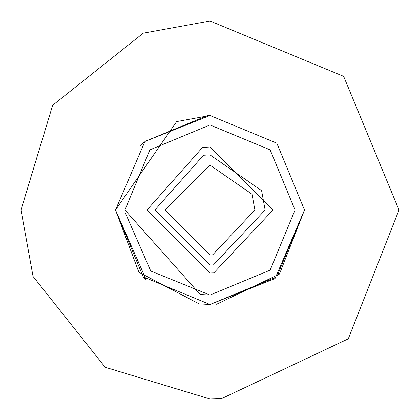 <?xml version="1.0" encoding="UTF-8"?>
<svg xmlns="http://www.w3.org/2000/svg" width="420" height="420" viewBox="0 0 420 420"><rect width="100%" height="100%" fill="white"/><g stroke="black" fill="none" stroke-linecap="round" stroke-linejoin="round"><path stroke-width="0.63" d="M202.566 147.441L210 147L273 210L213.848 272.885L210 273L147 210L202.566 147.441L210 147L273 210M213.848 272.885L210 273L147 210M143.178 276.822L146.155 279.673L115.5 210L144.953 141.451L207.627 115.532L210 115.5L276.822 143.178L304.5 210L275.048 278.549L210 304.5L199.091 303.87L138.899 272.249L115.5 210L144.953 141.451L210 115.5L276.822 143.178L304.5 210L275.048 278.549L210 304.5L199.091 303.87M261.608 190.617L265.125 210L213.365 265.02L210 265.125L154.875 210L203.495 155.258L210 154.875L261.608 190.617L210 154.875L203.495 155.258M252.021 194.219L254.888 210L212.741 254.803L210 254.888L165.113 210L210 165.113L252.021 194.219M265.125 210L213.365 265.02L210 265.125L154.875 210M207.627 115.532L210 115.5M140.327 146.155L143.918 142.443M304.5 210L276.822 276.822L210 304.5L143.178 276.822L115.5 210L176.615 121.595L210 115.5L276.822 143.178L304.5 210L279.463 274.076L216.589 304.269M33.07 276.455L21 210L52.663 105.284L143.225 33.191L210 21L343.644 76.356L399 210L348.28 338.835L221.54 398.648L210 399L105.136 367.243L33.07 276.455M143.225 33.191L210 21L343.644 76.356L399 210M200.177 294.483L124.95 210L149.861 149.861L210 124.95L270.139 149.861L295.05 210L270.139 270.139L210 295.05L200.177 294.483M209.932 124.95L270.139 149.861L295.05 210L270.139 270.139L210 295.05L150.749 271.016L124.976 212.137"/></g></svg>
